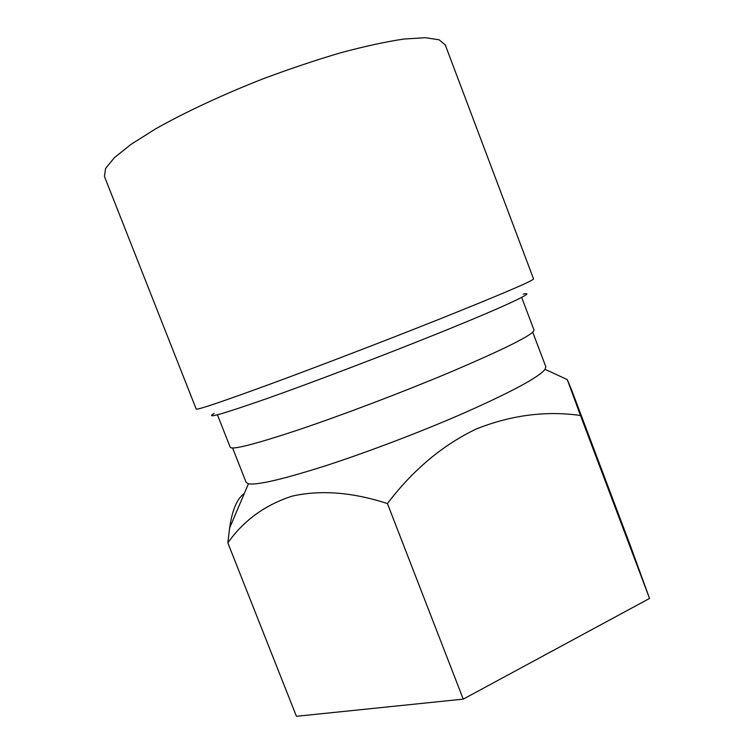 <?xml version="1.0" encoding="UTF-8"?>
<svg xmlns="http://www.w3.org/2000/svg" width="754" height="754" viewBox="0 0 754 754"><rect width="100%" height="100%" fill="white"/><g stroke="black" fill="none" stroke-linecap="round" stroke-linejoin="round"><path stroke-width="1.13" d="M445.275 44.938L439.111 39.792L425.322 37.7L403.937 39.038C386.076 41.696 365.162 46.22 341.204 52.629C315.964 60.047 289.772 68.831 262.628 78.991C222.176 94.9 184.655 112.45 155.522 128.915L131.111 144.316L114.363 157.69L105.56 168.5L104.448 176.455L196.21 409.073C197.199 410.119 221.855 401.797 270.205 384.106C317.82 366.585 383.965 341.213 436.736 320.214C500.939 294.531 533.21 280.752 533.549 278.905L445.275 44.938M523.163 294.154C538.356 290.62 506.236 305.973 436.132 334.182C381.411 356.237 311.958 382.636 267.01 398.536C221.968 414.276 204.353 419.224 214.155 413.39M580.486 415.473L649.552 598.431L629.92 544.445L571.607 389.95L567.262 379.573L580.486 415.473C545.915 410.61 511.193 415.105 476.321 428.96C442.598 445.096 412.966 469.959 387.424 503.54L463.248 699.137L296.426 716.3L227.849 542.889L229.621 528.007C232.166 510.053 237.067 498.526 244.324 493.436M387.424 503.54C352.372 492.192 320.61 489.723 292.128 496.141C264.974 504.973 243.551 520.552 227.849 542.889M649.552 598.431L463.248 699.137M532.729 332.184L545.792 366.708L545.038 369.319C538.978 377.207 511.514 391.976 462.636 413.626C420.129 432.155 367.141 452.296 325.502 465.793C282.807 479.356 257.114 485.34 248.434 483.766L246.124 482.343L232.609 447.989M521.664 297.396L534.002 330.007C534.407 334.201 505.774 348.555 448.093 373.089C401.034 392.796 341.948 415.2 298.801 429.733C254.861 444.294 231.996 450.129 230.206 447.235L217.435 414.794M248.434 483.766L229.631 528.007M545.038 369.319L567.262 379.573"/></g></svg>
